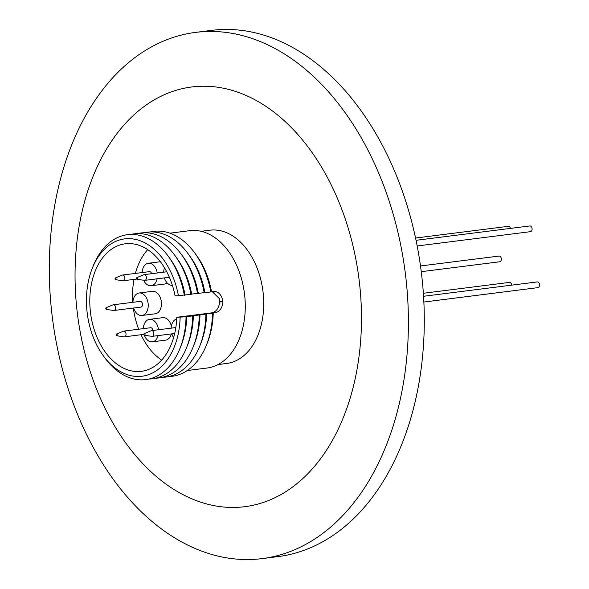<?xml version="1.0" encoding="UTF-8"?>
<svg xmlns="http://www.w3.org/2000/svg" width="589" height="589" viewBox="0 0 589 589"><rect width="100%" height="100%" fill="white"/><g stroke="black" fill="none" stroke-linecap="round" stroke-linejoin="round"><path stroke-width="0.88" d="M201.173 231.308L209.846 230.211A67.153 45.036 82.8 0 1 263.452 296.223A67.153 45.036 82.8 0 1 226.677 363.465L218.004 364.562M169.927 233.17L189.739 230.667A69.222 46.428 82.8 0 1 244.995 298.711A69.222 46.428 82.8 0 1 207.085 368.022L187.273 370.525M213.225 313.061L186.058 316.786L176.781 317.28L211.598 312.884C215.699 312.052 218.313 308.975 219.439 303.659L219.866 303.659L219.992 301.458L222.9 301.502C222.451 307.907 219.807 311.684 214.963 312.84L213.225 313.061A69.222 46.428 82.8 0 1 207.343 342.857L206.297 345.456A73.043 48.99 82.8 0 1 168.91 376.526M150.651 231.926A73.043 48.99 82.8 0 1 194.584 252.725L196.247 254.978A69.222 46.428 82.8 0 1 211.517 291.577L213.925 291.312M194.584 252.725A73.043 48.99 82.8 0 1 210.81 291.96L211.517 291.577M176.781 317.28A64.282 43.107 82.8 0 1 141.367 371.342A64.282 43.107 82.8 0 1 90.058 308.157A64.282 43.107 82.8 0 1 125.258 243.794A64.282 43.107 82.8 0 1 175.066 295.803L178.438 295.752A69.222 46.428 -97.2 0 0 138.79 240.283A69.222 46.428 -97.2 0 0 92.37 268.098A69.222 46.428 -97.2 0 0 103.465 355.977A69.222 46.428 -97.2 0 0 152.455 373.014A69.222 46.428 -97.2 0 0 180.146 317.235M133.342 308.04A64.282 43.107 -97.2 0 0 138.68 329.229M141.021 334.729A64.282 43.107 -97.2 0 0 161.658 360.107M178.438 295.752L185.056 294.92A69.222 46.428 -97.2 0 0 169.779 258.321L168.123 256.068A73.043 48.99 -97.2 0 0 93.415 265.499L92.37 268.098M184.35 295.303A73.043 48.99 -97.2 0 0 168.123 256.068M185.056 294.92L190.969 294.463A73.043 48.99 -97.2 0 0 174.734 255.228L176.398 257.489A69.222 46.428 82.8 0 1 191.668 294.088L210.81 291.96M174.734 255.228A73.043 48.99 -97.2 0 0 130.802 234.429M190.969 294.463L191.668 294.088M137.414 233.597A73.043 48.99 82.8 0 1 181.353 254.396L183.017 256.649A69.222 46.428 82.8 0 1 198.287 293.248M181.353 254.396A73.043 48.99 82.8 0 1 197.58 293.631M144.033 232.758A73.043 48.99 82.8 0 1 187.972 253.557L189.629 255.817A69.222 46.428 82.8 0 1 204.898 292.416M187.972 253.557A73.043 48.99 82.8 0 1 204.199 292.799M219.992 301.458L219.469 298.689A64.908 43.534 82.8 0 1 219.734 301.575A64.908 43.534 82.8 0 1 219.866 303.659M171.362 333.926A11.331 7.598 82.8 0 1 165.605 340.147L152.367 341.819A11.331 7.598 82.8 0 1 144.253 335.038M158.132 335.597A11.331 7.598 82.8 0 1 152.367 341.819M144.025 334.368A11.331 7.598 82.8 0 1 144.025 334.353L124.448 336.827A2.879 1.929 82.8 0 1 124.308 336.834A2.879 1.929 82.8 0 1 124.102 336.82A2.879 1.929 82.8 0 1 123.896 336.775M167.136 282.904A11.331 7.598 82.8 0 1 164.434 284.06L151.204 285.731A11.331 7.598 82.8 0 1 143.613 280.239M157.13 278.803A11.331 7.598 82.8 0 1 151.204 285.731M172.4 285.385A11.331 7.598 82.8 0 1 164.383 277.89M132.915 302.297A11.331 7.598 82.8 0 1 139.144 292.991L152.382 291.319A11.331 7.598 82.8 0 1 161.423 302.459A11.331 7.598 82.8 0 1 155.216 313.797L141.986 315.468A11.331 7.598 82.8 0 1 133.637 308.003M139.144 292.991A11.331 7.598 82.8 0 1 148.185 304.13A11.331 7.598 82.8 0 1 141.986 315.468M173.615 337.63A11.331 7.598 82.8 0 1 171.841 333.867M116.593 334.022A0.898 0.604 82.8 0 1 116.813 335.782A0.898 0.604 82.8 0 1 116.593 334.022L123.388 331.209A2.879 1.929 82.8 0 1 123.734 331.114A2.879 1.929 82.8 0 1 123.874 331.106A2.879 1.929 82.8 0 1 126.024 333.941A2.879 1.929 82.8 0 1 124.448 336.827M115.429 277.942L122.225 275.122A2.879 1.929 82.8 0 1 122.564 275.034A2.879 1.929 82.8 0 1 124.861 277.861A2.879 1.929 82.8 0 1 123.285 280.739A2.879 1.929 82.8 0 1 122.932 280.732L115.65 279.694A0.898 0.604 82.8 0 1 115.429 277.942A0.898 0.604 82.8 0 1 115.65 279.694M136.957 277.566L143.753 274.746A2.879 1.929 82.8 0 1 144.091 274.651A2.879 1.929 82.8 0 1 146.389 277.485A2.879 1.929 82.8 0 1 144.813 280.364A2.879 1.929 82.8 0 1 144.46 280.357L137.178 279.319A0.898 0.604 82.8 0 1 136.957 277.566A0.898 0.604 82.8 0 1 137.178 279.319M106.211 307.679A0.898 0.604 82.8 0 1 106.432 309.431A0.898 0.604 82.8 0 1 106.211 307.679L113.007 304.859A2.879 1.929 82.8 0 1 113.346 304.771A2.879 1.929 82.8 0 1 113.493 304.756A2.879 1.929 82.8 0 1 115.643 307.598A2.879 1.929 82.8 0 1 114.067 310.477A2.879 1.929 82.8 0 1 113.92 310.484A2.879 1.929 82.8 0 1 113.714 310.477A2.879 1.929 82.8 0 1 113.508 310.425M114.067 310.477L140.926 307.083A2.879 1.929 -97.2 0 0 142.501 304.204A2.879 1.929 -97.2 0 0 140.204 301.377L113.346 304.771M144.415 333.536L151.211 330.716A2.879 1.929 82.8 0 1 151.55 330.628A2.879 1.929 82.8 0 1 153.847 333.455A2.879 1.929 82.8 0 1 152.271 336.334A2.879 1.929 82.8 0 1 151.918 336.334L144.636 335.296A0.898 0.604 82.8 0 1 144.415 333.536A0.898 0.604 82.8 0 1 144.636 335.296M202.425 86.237A211.525 141.861 -97.2 0 0 75.922 298.77A211.525 141.861 -97.2 0 0 234.098 507.438A211.525 141.861 -97.2 0 0 360.601 294.905A211.525 141.861 -97.2 0 0 202.425 86.237M208.992 31.453A265.205 177.863 -97.2 0 0 195.622 32.388A265.205 177.863 -97.2 0 0 51.258 307.863A265.205 177.863 -97.2 0 0 248.705 559.55A265.205 177.863 -97.2 0 0 262.076 558.622A265.205 177.863 -97.2 0 0 406.439 283.14A265.205 177.863 -97.2 0 0 208.992 31.453M262.076 558.622L277.956 556.612A265.205 177.863 -97.2 0 0 422.32 281.137A265.205 177.863 -97.2 0 0 224.873 29.45A265.205 177.863 -97.2 0 0 211.495 30.378L195.622 32.388M423.859 302.039L537.978 287.631A2.879 1.929 -97.2 0 0 539.553 284.745A2.879 1.929 -97.2 0 0 537.256 281.917L423.55 296.282M421.253 271.684L499.766 261.766A2.879 1.929 -97.2 0 0 501.342 258.888A2.879 1.929 -97.2 0 0 499.052 256.06L420.494 265.978M417.167 245.966L530.52 231.654A2.879 1.929 -97.2 0 0 532.095 228.775A2.879 1.929 -97.2 0 0 529.798 225.948L416.033 240.312M510.435 228.392A2.879 1.929 -97.2 0 0 508.263 226.323L415.554 238.03M511.723 285.142A2.879 1.929 -97.2 0 0 509.433 282.403L423.351 293.278M151.594 273.708A2.879 1.929 -97.2 0 0 149.422 271.639L122.564 275.034M152.882 330.458A2.879 1.929 -97.2 0 0 150.593 327.727L123.734 331.114M171.119 328.154A11.331 7.598 82.8 0 1 176.707 318.98M163.661 272.184A11.331 7.598 82.8 0 1 164.53 267.862M142.133 272.56A11.331 7.598 82.8 0 1 148.362 263.254A11.331 7.598 82.8 0 1 157.241 272.994M143.304 328.647A11.331 7.598 82.8 0 1 149.532 319.341A11.331 7.598 82.8 0 1 158.507 329.752M149.532 319.341L162.763 317.67A11.331 7.598 82.8 0 1 171.37 326.056M147.706 249.626A64.282 43.107 -97.2 0 0 135.389 273.414M134.02 279.385A64.282 43.107 -97.2 0 0 132.768 302.319M219.469 298.689L212.099 291.526M212.519 313.444A73.043 48.99 82.8 0 1 206.297 345.456M206.614 313.893A69.222 46.428 82.8 0 1 200.724 343.696L199.678 346.288A73.043 48.99 82.8 0 1 162.292 377.358M205.907 314.276A73.043 48.99 82.8 0 1 199.678 346.288M199.995 314.732A69.222 46.428 82.8 0 1 194.112 344.528L193.067 347.127A73.043 48.99 82.8 0 1 155.68 378.197M199.288 315.115A73.043 48.99 82.8 0 1 193.067 347.127M193.383 315.564A69.222 46.428 82.8 0 1 187.493 345.368L186.448 347.959A73.043 48.99 -97.2 0 0 192.669 315.947M149.061 379.029A73.043 48.99 -97.2 0 0 186.448 347.959M103.465 355.977L105.122 358.23A73.043 48.99 -97.2 0 0 179.829 348.798L180.882 346.199A69.222 46.428 -97.2 0 0 186.765 316.403M179.829 348.798A73.043 48.99 -97.2 0 0 186.058 316.786M213.24 291.364C218.467 291.378 221.692 294.728 222.892 301.413M211.598 312.884L214.963 312.84M123.285 280.739L136.773 279.031M144.813 280.364L169.36 277.264M152.271 336.334L174.69 333.507M106.432 309.431L113.714 310.477M116.813 335.782L124.102 336.82M151.55 330.628L175.824 327.565M144.091 274.651L166.746 271.794M160.377 261.737L148.362 263.254"/></g></svg>
